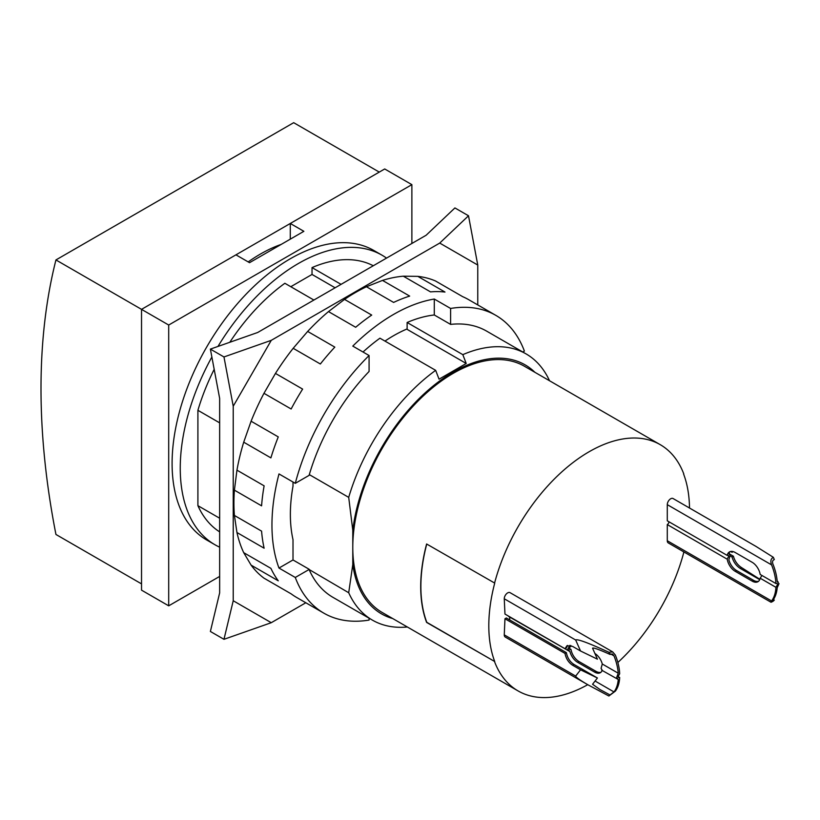 <?xml version="1.0" encoding="UTF-8"?>
<svg xmlns="http://www.w3.org/2000/svg" width="820" height="820" viewBox="0 0 820 820"><rect width="100%" height="100%" fill="white"/><g stroke="black" fill="none" stroke-linecap="round" stroke-linejoin="round"><path stroke-width="1.23" d="M141.532 583.881L55.944 534.466A679.185 392.124 60 0 1 55.944 259.94L293.683 122.682L379.27 172.097M55.944 259.94L141.532 309.355L141.532 590.154L168.705 605.836L168.705 325.038L411.876 184.643L384.703 168.961L290.29 223.47L303.871 231.312L249.536 262.687L235.945 254.846L290.29 223.47L290.29 239.153M248.193 261.918A151.782 87.627 -60 0 1 281.219 244.401M235.945 254.846L141.532 309.355L168.705 325.038M411.876 184.643L411.876 243.468M219.647 576.429L168.705 605.836M233.228 406.218L223.973 356.956L271.266 340.341L233.228 406.218L233.228 600.742L271.266 622.698L223.973 639.313L233.228 600.742M439.725 243.079L468.507 215.773L477.763 265.044L439.725 243.079L271.266 340.341M386.538 258.105A167.147 96.504 120 0 0 382.017 255.194L373.858 250.489A167.147 96.504 120 0 0 245.057 295.272A167.147 96.504 120 0 0 172.097 463.484A167.147 96.504 120 0 0 206.712 540.001L214.871 544.705A167.147 96.504 120 0 0 219.647 547.165M223.973 356.956L210.381 349.105L257.685 332.489L426.144 235.237L454.915 207.931L468.507 215.773M477.763 304.927L477.763 265.044M210.381 349.105L219.647 398.376L219.647 592.901L210.381 631.472L223.973 639.313M271.266 622.698L305.819 602.761M291.141 593.844L263.968 578.151L291.141 593.844A171.954 99.281 120 0 0 296.696 597.493L323.869 613.175A171.954 99.281 120 0 0 369.082 620.074L369.082 618.208M270.887 568.352A171.954 99.281 120 0 0 278.267 580.806L251.094 565.124L243.714 552.67L270.887 568.352M261.58 531.134A171.954 99.281 120 0 0 264.122 548.201L236.949 532.518L234.407 515.452L261.58 531.134M264.122 485.84A171.954 99.281 120 0 0 261.58 505.837L234.407 490.155L236.949 470.157L264.122 485.84M278.267 436.896A171.954 99.281 120 0 0 270.887 457.878L243.714 442.185L251.094 421.213L278.267 436.896M302.631 389.1A171.954 99.281 120 0 0 291.141 408.995L263.968 393.313L275.458 373.418L302.631 389.1M334.827 347.116A171.954 99.281 120 0 0 320.353 363.998L293.181 348.305L307.664 331.434L334.827 347.116M371.716 315.075A171.954 99.281 120 0 0 355.665 327.272L328.492 311.59L344.543 299.392L371.716 315.075M409.672 296.092A171.954 99.281 120 0 0 393.62 302.426L366.448 286.744L382.499 280.409L409.672 296.092M444.983 292.043A171.954 99.281 120 0 0 430.51 291.879L403.337 276.196L417.81 276.361L444.983 292.043M522.781 351.995L524.39 351.062A171.954 99.281 120 0 0 495.813 315.351L468.64 299.659A171.954 99.281 120 0 0 462.705 296.676L435.533 280.993A171.954 99.281 -60 0 0 417.81 276.361M263.968 578.151A171.954 99.281 -60 0 1 251.094 565.124M243.714 552.67A171.954 99.281 -60 0 1 236.949 532.518M234.407 515.452A171.954 99.281 -60 0 1 233.915 503.09A171.954 99.281 -60 0 1 234.407 490.155M236.949 470.157A171.954 99.281 -60 0 1 243.714 442.185M251.094 421.213A171.954 99.281 -60 0 1 263.968 393.313M275.458 373.418A171.954 99.281 -60 0 1 293.181 348.305M307.664 331.434A171.954 99.281 -60 0 1 328.492 311.59M344.543 299.392A171.954 99.281 -60 0 1 366.448 286.744M382.499 280.409A171.954 99.281 -60 0 1 403.337 276.196M407.356 626.992A153.699 88.734 -60 0 1 372.393 620.115L332.992 597.37A153.699 88.734 -60 0 1 309.304 569.992A153.699 88.734 -60 0 1 309.089 569.49L295.282 577.464L278.984 568.055A171.954 99.281 -60 0 1 271.953 525.046A171.954 99.281 -60 0 1 278.984 473.929L295.282 483.339L309.089 475.374A153.699 88.734 -60 0 1 309.304 474.616A153.699 88.734 -60 0 1 369.082 371.46L369.082 355.521L352.784 346.101A171.954 99.281 -60 0 1 434.292 299.044L434.292 314.982A153.699 88.734 -60 0 0 407.12 322.496L407.12 328.922A145.898 84.234 120 0 0 384.969 341.079M434.292 314.982L450.6 324.392A153.699 88.734 -60 0 1 486.69 331.157L526.081 353.902A153.699 88.734 -60 0 1 549.523 380.746M434.292 299.044L450.6 308.453L450.6 324.392M495.813 315.351A171.954 99.281 120 0 0 450.6 308.453M363.024 352.016A153.699 88.734 -60 0 1 379.947 338.188L435.656 370.343L439.048 379.168L466.221 363.475L406.689 329.107M295.282 577.464A171.954 99.281 120 0 0 323.869 613.175M382.017 255.194A167.147 96.504 120 0 0 217.976 346.44M211.867 357.018A167.147 96.504 120 0 0 180.246 468.189A167.147 96.504 120 0 0 214.871 544.705M369.082 355.521A171.954 99.281 120 0 0 295.282 483.339M761.975 575.486L760.171 578.213L775.915 587.304L777.596 584.506L777.093 583.43L775.915 583.532A42.456 24.518 -120 0 0 771.579 564.877C770.216 561.239 770.81 558.717 773.352 557.313L755.866 546.335L673.076 498.539A4.807 2.778 -60 0 0 669.376 499.821A4.807 2.778 -60 0 0 667.285 504.659L771.579 564.877M760.171 578.213L760.171 578.213A11.531 6.652 60 0 1 757.957 581.698A11.531 6.652 60 0 1 752.186 581.134L735.202 571.325A11.531 6.652 60 0 1 727.217 559.189L728.683 556.268L728.293 555.263L727.217 555.417A11.531 6.652 60 0 1 729.441 551.932A11.531 6.652 60 0 1 735.202 552.506L752.186 562.305A11.531 6.652 60 0 1 760.171 574.451L775.915 583.532M775.915 587.304L775.915 587.304A42.456 24.518 -120 0 1 771.579 600.957C770.216 602.608 770.81 602.639 773.352 601.05L774.316 600.117L773.434 599.481M759.72 579.658L740.245 568.414C736.227 565.81 733.49 561.997 732.034 556.985L733.398 556.196C734.843 561.218 737.58 565.031 741.608 567.635L759.863 579.309M730.159 551.604A11.531 6.652 -120 0 0 728.877 553.551L730.097 555.458L728.877 559.834A11.531 6.652 -120 0 0 736.565 570.546L753.549 580.345A11.531 6.652 -120 0 0 758.592 581.236M727.217 559.189L667.285 524.585A2.306 1.333 120 0 0 668.915 521.756M773.352 557.313L774.316 559.568C772.583 560.245 772.122 561.751 772.932 564.088A42.456 24.518 60 0 1 777.196 581.452L778.036 581.677L777.175 581.185M777.196 581.452L779 583.686L777.196 587.725A42.456 24.518 60 0 1 772.932 600.168L772.594 600.947M728.877 553.551L729.492 553.654L728.959 553.346M667.285 540.739A4.807 2.778 -60 0 0 668.279 542.932L770.943 602.208L771.579 600.957L667.285 540.739L667.285 524.585A2.306 1.333 120 0 0 667.285 524.574M772.932 600.168L772.932 600.168C772.122 601.234 772.583 601.214 774.316 600.117M733.172 551.624L732.034 552.28L732.342 551.45M567.665 645.432L566.364 647.933L565 648.712L566.938 645.75L572.575 646.396L580.539 650.998L575.671 640.01C577.147 638.729 588.217 642.818 608.881 652.269L612.724 651.931L615.348 655.067A42.456 24.518 60 0 1 619.684 673.732L618.106 676.582L619.684 677.505A42.456 24.518 60 0 1 615.348 691.147L608.881 696.006L588.032 684.854C579.986 680.18 575.865 677.258 575.671 676.09L580.539 669.817L572.575 665.225C568.578 662.601 566.056 658.665 565 653.417L566.364 652.638C567.409 657.886 569.931 661.822 573.938 664.436L597.421 677.996L580.539 669.817M618.106 676.582L618.557 677.627L619.684 677.505M580.539 650.998L597.421 659.178L592.563 648.189C593.219 647.41 599.041 649.491 610.029 654.422L608.881 652.269M594.9 653.468A11.531 6.652 60 0 1 602.28 664.005L601.07 668.382L602.28 670.278M602.198 670.483A11.531 6.652 60 0 1 600.363 672.687A11.531 6.652 60 0 1 594.602 672.113L577.618 662.314A11.531 6.652 60 0 1 569.931 651.603L567.788 649.163L569.931 645.319M570.986 645.617L569.193 648.343L569.756 649.45L570.986 649.389A11.531 6.652 -120 0 0 578.971 661.525L595.955 671.334A11.531 6.652 -120 0 0 600.999 672.226M597.421 677.996L592.563 684.269L599.973 689.528L610.029 694.97L613.985 691.936A42.456 24.518 -120 0 0 618.249 679.493L601.675 670.176M618.249 679.493L616.691 677.402L618.249 673.22A42.456 24.518 -120 0 0 613.985 655.856L612.458 653.991L610.029 654.422M602.28 664.005L618.249 673.22M569.931 651.603L508.902 616.62A4.295 2.48 -60 0 1 508.297 615.974M610.029 694.97L608.881 696.006M613.985 655.856L610.592 653.899M335.124 287.789L312.03 274.454L312.03 267.597L341.058 284.356M290.792 286.713L312.03 274.454M407.12 322.496L462.818 354.65L466.221 363.475M313.886 300.048L284.858 283.279A153.699 88.734 -60 0 0 229.795 342.288M312.03 267.597A153.699 88.734 -60 0 1 373.295 265.752M462.818 354.65A153.699 88.734 -60 0 1 526.081 353.902M309.304 474.616L348.705 497.371A153.699 88.734 -60 0 1 435.656 370.343M372.393 620.115A153.699 88.734 -60 0 1 348.705 592.737L309.089 569.49M309.109 569.244L293.007 559.957L278.984 568.055M293.007 482.027L293.007 486.137A145.898 84.234 120 0 0 290.372 514.417A145.898 84.234 120 0 0 293.007 539.652L293.007 559.957M219.647 518.219L197.907 505.673L197.907 410.307A153.699 88.734 -60 0 1 214.184 369.328M219.647 531.872A153.699 88.734 -60 0 1 197.907 505.673M197.907 410.307L219.647 422.853M494.726 661.535L426.615 622.421A142.167 82.082 -60 0 1 426.615 543.988L494.726 583.102A141.932 81.938 120 0 0 494.726 661.535L426.8 622.318A141.932 81.938 -60 0 1 426.748 544.07M683.654 552.311L683.603 552.495A141.932 81.938 120 0 0 683.767 551.88M689.507 508.021A141.932 81.938 120 0 0 683.603 474.052L683.788 473.95A142.167 82.082 120 0 0 660.254 444.676A142.167 82.082 120 0 0 589.17 451.717A142.167 82.082 120 0 0 494.542 583.204M727.217 555.417L667.285 520.813L667.285 504.659M729.902 554.187L733.398 556.196M730.077 555.857L732.034 556.985M730.651 551.481L732.034 552.28M588.032 684.854L505.253 637.058A4.807 2.778 -60 0 1 504.259 634.854L575.671 676.09M569.193 648.343L570.986 649.389M565 648.712L504.966 614.057L504.259 598.774A4.807 2.778 -60 0 1 506.35 593.947A4.807 2.778 -60 0 1 510.05 592.655L612.724 651.931M504.259 598.774L575.671 640.01M509.691 619.92L509.691 617.07M504.259 634.854L504.966 618.762L506.329 617.972L566.364 652.638M504.966 618.762L565 653.417M348.705 497.371L352.784 530.243A143.715 82.974 -60 0 1 428.563 389.838A143.715 82.974 -60 0 1 534.906 372.3M392.729 618.557A143.715 82.974 -60 0 1 352.784 564.56L348.705 592.737M352.784 530.243L352.784 564.56M494.542 661.637A142.167 82.082 120 0 0 518.076 690.922A142.167 82.082 120 0 0 587.745 684.69M617.849 662.488A142.167 82.082 120 0 0 683.788 552.383M660.254 444.676L524.4 366.243A142.167 82.082 120 0 0 453.316 373.274A142.167 82.082 120 0 0 352.784 547.401A142.167 82.082 120 0 0 382.222 612.489L518.076 690.922M741.608 567.635L740.245 568.414M753.549 580.345L752.186 581.134M736.565 570.546L735.202 571.325M594.602 672.113L595.955 671.334M577.618 662.314L578.971 661.525M572.575 665.225L573.938 664.436M595.084 681.02L613.985 691.936"/></g></svg>
